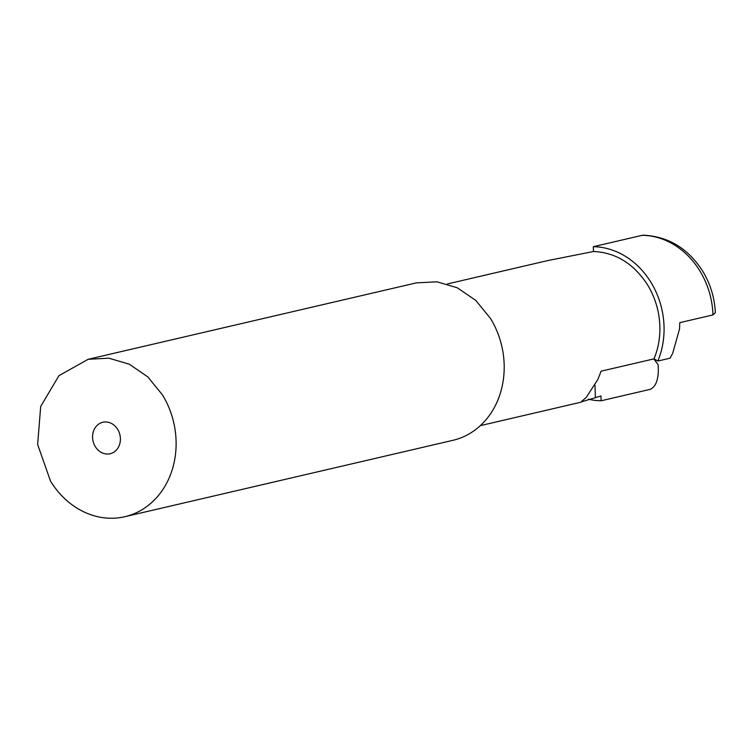 <?xml version="1.0" encoding="UTF-8"?>
<svg xmlns="http://www.w3.org/2000/svg" width="753" height="753" viewBox="0 0 753 753"><rect width="100%" height="100%" fill="white"/><g stroke="black" fill="none" stroke-linecap="round" stroke-linejoin="round"><path stroke-width="1.13" d="M88.157 359.285L416.23 282.902L436.909 281.791L457.363 287.815L475.792 300.428L490.532 318.5A80.816 68.984 76.9 0 1 452.892 440.326L124.81 516.709A80.816 68.984 76.9 0 1 50.517 481.111L37.65 444.543L40.69 406.469L58.932 375.681L88.157 359.285L108.827 358.183L129.29 364.198L147.72 376.811L162.46 394.892A80.816 68.984 76.9 0 1 124.81 516.709M93.852 430.255A16.161 13.799 -103.1 0 0 95.847 447.47A16.161 13.799 -103.1 0 0 110.154 453.739A16.161 13.799 -103.1 0 0 119.125 445.748A16.161 13.799 -103.1 0 0 117.12 428.523A16.161 13.799 -103.1 0 0 102.822 422.254A16.161 13.799 -103.1 0 0 93.852 430.255M447.348 283.956L547.751 260.576L593.477 251.511C615.775 252.509 633.819 263.654 647.599 284.935A72.73 62.085 76.9 0 1 653.99 358.861L601.082 371.182L597.882 379.427L586.323 397.283L580.742 402.253L480.339 425.633M581.25 401.942L600.979 395.956L601.139 400.775A77.587 66.226 76.9 0 1 588.253 399.165M653.99 358.861L657.849 361.026L670.057 358.183L672.664 353.364L679.545 328.91L679.771 322.661L712.978 314.923L715.35 312.655C714.606 297.699 710.39 283.872 702.7 271.155C688.176 248.462 668.391 236.47 643.363 235.181L642.253 235.303A77.587 66.226 76.9 0 1 699.904 270.958C708.018 284.399 712.385 299.054 712.978 314.923M593.477 251.511L593.308 246.702A77.587 66.226 76.9 0 1 650.959 282.356A77.587 66.226 76.9 0 1 657.849 361.026M593.308 246.702L642.253 235.303M601.139 400.775L650.084 389.376C655.43 387.098 658.178 380.632 658.338 369.987L658.15 364.678L653.811 358.908M594.964 385.131L595.388 397.255"/></g></svg>
